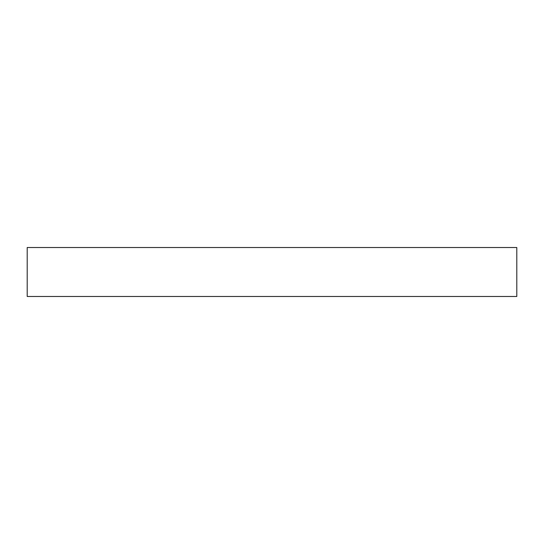 <?xml version="1.0" encoding="UTF-8"?>
<svg xmlns="http://www.w3.org/2000/svg" width="544" height="544" viewBox="0 0 544 544"><rect width="100%" height="100%" fill="white"/><g stroke="black" fill="none" stroke-linecap="round" stroke-linejoin="round"><path stroke-width="0.82" d="M516.8 247.52L27.2 247.52L27.2 296.48L516.8 296.48L516.8 247.52"/></g></svg>
